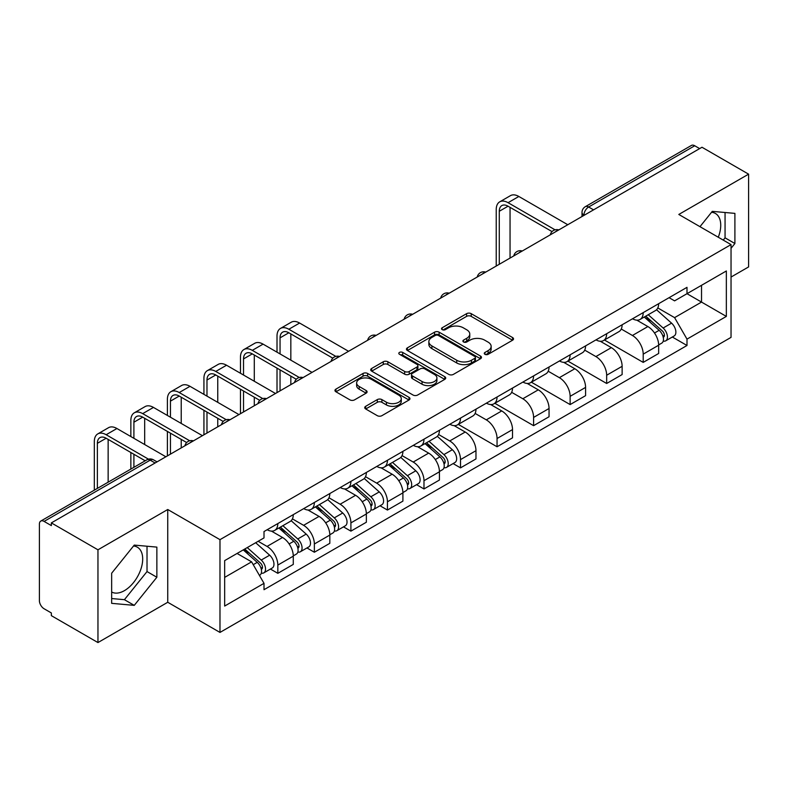 <?xml version="1.0" encoding="UTF-8"?>
<svg xmlns="http://www.w3.org/2000/svg" width="788" height="788" viewBox="0 0 788 788"><rect width="100%" height="100%" fill="white"/><g stroke="black" fill="none" stroke-linecap="round" stroke-linejoin="round"><path stroke-width="1.18" d="M484.945 354.314A2.275 1.31 0 0 0 488.156 354.314L512.584 340.209A3.25 1.881 0 0 0 513.54 338.879A3.25 1.881 0 0 0 512.584 337.559L471.204 313.663A3.25 1.881 0 0 0 466.604 313.663L442.176 327.769A2.275 1.31 0 0 0 441.516 328.695A2.275 1.31 0 0 0 442.176 329.62A2.275 1.31 0 0 0 445.397 329.62L448.559 327.798A10.402 6.008 0 0 1 463.275 327.798L466.723 329.788A10.402 6.008 0 0 1 469.766 334.033A10.402 6.008 0 0 1 466.723 338.288L463.561 340.111A2.275 1.31 0 0 0 462.891 341.037A2.275 1.31 0 0 0 463.561 341.972A2.275 1.31 0 0 0 466.782 341.972L469.944 340.14A10.402 6.008 0 0 1 484.65 340.14L488.097 342.13A10.402 6.008 0 0 1 491.151 346.385A10.402 6.008 0 0 1 488.097 350.63L484.945 352.453A2.275 1.31 0 0 0 484.275 353.379A2.275 1.31 0 0 0 484.945 354.314L484.945 352.453M711.564 212.277A25.837 14.913 -60 0 1 715.376 213.44A25.837 14.913 -60 0 1 718.282 237.247M133.527 546.005A25.837 14.913 -60 0 1 137.339 547.177A25.837 14.913 -60 0 1 141.298 567.872A25.837 14.913 -60 0 1 124.415 590.645A25.837 14.913 -60 0 1 111.66 592.005M365.681 406.312A3.25 1.881 0 0 0 364.726 407.632A3.25 1.881 0 0 0 365.681 408.962L377.294 415.67A3.25 1.881 0 0 0 381.894 415.67L409.021 400.009A3.25 1.881 0 0 0 409.967 398.679A3.25 1.881 0 0 0 409.021 397.349L367.632 373.463A3.25 1.881 0 0 0 363.041 373.463L335.915 389.124A3.25 1.881 0 0 0 334.959 390.444A3.25 1.881 0 0 0 335.915 391.774L349.931 399.871A3.25 1.881 0 0 0 354.531 399.871L366.144 393.173A3.25 1.881 0 0 0 367.09 391.843A3.25 1.881 0 0 0 366.144 390.513L359.19 386.494A8.698 5.023 0 0 1 356.639 382.948A8.698 5.023 0 0 1 362.007 378.309A8.698 5.023 0 0 1 371.483 379.402L398.728 395.123A8.698 5.023 0 0 1 401.279 398.679A8.698 5.023 0 0 1 395.911 403.318A8.698 5.023 0 0 1 386.425 402.225L381.894 399.605A3.25 1.881 0 0 0 377.294 399.605L365.681 406.312L365.681 408.962M219.98 539.662L167.746 509.511L97.958 549.807L51.348 522.897L701.99 147.248L748.6 174.158L678.803 214.454L731.037 244.605L219.98 539.662L219.98 632.429L731.037 337.372L731.037 244.605M448.786 374.389A3.25 1.881 0 0 0 453.386 374.389L480.513 358.727A3.25 1.881 0 0 0 481.468 357.397A3.25 1.881 0 0 0 480.513 356.068L439.133 332.181A3.25 1.881 0 0 0 434.533 332.181L407.406 347.843A3.25 1.881 0 0 0 406.46 349.173A3.25 1.881 0 0 0 407.406 350.493L448.786 374.389M400.383 354.807A2.275 1.31 0 0 1 402.698 355.122L402.698 352.423L444.767 376.713A3.25 1.881 0 0 1 445.722 378.033A3.25 1.881 0 0 1 444.767 379.363L417.64 395.024A3.25 1.881 0 0 1 413.04 395.024L371.66 371.138L371.66 368.479A3.25 1.881 0 0 0 370.705 369.808A3.25 1.881 0 0 0 371.66 371.138M371.66 368.479L383.273 361.781A3.25 1.881 0 0 1 387.863 361.781L404.648 371.463A3.25 1.881 0 0 0 409.248 371.463L416.951 367.021A3.25 1.881 0 0 0 417.906 365.691A3.25 1.881 0 0 0 416.951 364.371L399.477 354.275A2.275 1.31 0 0 1 398.807 353.349A2.275 1.31 0 0 1 400.215 352.137A2.275 1.31 0 0 1 402.698 352.423M97.958 549.807L97.958 642.565L51.348 615.655L51.348 612.956L44.089 608.76A6.629 3.822 -120 0 1 39.4 600.653L39.4 524.109A6.629 3.822 -120 0 1 40.769 521.075L146.873 459.828A6.629 3.822 60 0 1 150.183 460.153L44.089 521.41A6.629 3.822 -120 0 0 40.769 521.075M731.037 277.061L748.6 266.925L748.6 174.158M97.958 642.565L167.746 602.268L219.98 632.429M51.348 522.897L51.348 525.596L44.089 521.41M593.551 209.854L588.636 207.017A6.629 3.822 60 0 0 585.317 206.692L691.421 145.435A6.629 3.822 60 0 1 694.73 145.76L588.636 207.017A6.629 3.822 120 0 0 583.947 215.134L583.947 215.4M699.645 148.597L694.73 145.76M643.205 312.629A15.238 8.796 60 0 1 640.043 319.465L655.508 310.541A15.238 8.796 -120 0 0 658.66 303.705M621.269 329.029L632.429 335.481A15.238 8.796 60 0 1 643.205 354.137L658.66 345.213A15.238 8.796 -120 0 0 647.884 326.557L636.822 320.164M658.66 345.213L658.66 353.467L643.205 362.391L604.455 340.012M640.043 319.465A15.238 8.796 60 0 1 632.547 318.776M643.205 354.137L643.205 362.391M606.661 333.718A15.238 8.796 60 0 1 603.51 340.564L618.964 331.63A15.238 8.796 -120 0 0 622.126 324.794M567.912 361.111L606.661 383.48L622.126 374.556L622.126 366.312A15.238 8.796 -120 0 0 611.35 347.646L600.289 341.263M603.51 340.564A15.238 8.796 60 0 1 596.014 339.874M584.726 350.128L595.895 356.57A15.238 8.796 60 0 1 606.661 375.236L606.661 383.48M570.128 354.817A15.238 8.796 60 0 1 566.976 361.653L582.43 352.728A15.238 8.796 -120 0 0 585.582 345.893M531.378 382.2L570.128 404.579L585.582 395.655L585.582 387.401A15.238 8.796 -120 0 0 574.816 368.745L563.745 362.352M566.976 361.653A15.238 8.796 60 0 1 559.47 360.963M548.192 371.217L559.352 377.669A15.238 8.796 60 0 1 570.128 396.325L570.128 404.579M533.594 375.906A15.238 8.796 60 0 1 530.432 382.751L545.897 373.827A15.238 8.796 -120 0 0 549.049 366.981M494.844 403.298L533.594 425.668L549.049 416.744L549.049 408.499A15.238 8.796 -120 0 0 538.273 389.833L527.211 383.451M530.432 382.751A15.238 8.796 60 0 1 522.937 382.062M511.648 392.316L522.818 398.758A15.238 8.796 60 0 1 533.594 417.423L533.594 425.668M497.051 397.004A15.238 8.796 60 0 1 493.899 403.84L509.353 394.916A15.238 8.796 -120 0 0 512.515 388.08M458.301 424.397L497.051 446.766L512.515 437.842L512.515 429.588A15.238 8.796 -120 0 0 501.739 410.932L490.678 404.539M493.899 403.84A15.238 8.796 60 0 1 486.393 403.161M475.115 413.414L486.285 419.856A15.238 8.796 60 0 1 497.051 438.522L497.051 446.766M460.517 418.103A15.238 8.796 60 0 1 457.365 424.939L472.82 416.015A15.238 8.796 -120 0 0 475.972 409.169M453.11 463.58L460.517 467.865L475.972 458.931L475.972 450.687A15.238 8.796 -120 0 0 465.206 432.031L454.134 425.638M457.365 424.939A15.238 8.796 60 0 1 449.859 424.249M438.581 434.503L449.741 440.955A15.238 8.796 60 0 1 460.517 459.611L460.517 467.865M423.983 439.192A15.238 8.796 60 0 1 420.822 446.028L436.286 437.104A15.238 8.796 -120 0 0 439.438 430.268M416.566 484.679L423.983 488.954L439.438 480.03L439.438 471.785A15.238 8.796 -120 0 0 428.662 453.12L417.601 446.737M420.822 446.028A15.238 8.796 60 0 1 413.326 445.348M402.038 455.602L413.207 462.044A15.238 8.796 60 0 1 423.983 480.71L423.983 488.954M387.44 460.291A15.238 8.796 60 0 1 384.288 467.126L399.743 458.202A15.238 8.796 -120 0 0 402.904 451.366M380.033 505.768L387.44 510.053L402.904 501.129L402.904 492.874A15.238 8.796 -120 0 0 392.129 474.218L381.057 467.826M384.288 467.126A15.238 8.796 60 0 1 376.782 466.437M365.504 476.691L376.664 483.142A15.238 8.796 60 0 1 387.44 501.798L387.44 510.053M350.906 481.379A15.238 8.796 60 0 1 347.744 488.225L363.209 479.301A15.238 8.796 -120 0 0 366.361 472.455M343.489 526.867L350.906 531.142L366.361 522.217L366.361 513.973A15.238 8.796 -120 0 0 355.585 495.307L344.523 488.924M347.744 488.225A15.238 8.796 60 0 1 340.249 487.536M328.97 497.789L340.13 504.231A15.238 8.796 60 0 1 350.906 522.897L350.906 531.142M314.363 502.478A15.238 8.796 60 0 1 311.211 509.314L326.665 500.39A15.238 8.796 -120 0 0 329.827 493.554M306.956 547.955L314.363 552.24L329.827 543.316L329.827 535.062A15.238 8.796 -120 0 0 319.051 516.406L307.99 510.013M311.211 509.314A15.238 8.796 60 0 1 303.715 508.624M292.427 518.888L303.597 525.33A15.238 8.796 60 0 1 314.363 543.986L314.363 552.24M277.829 523.567A15.238 8.796 60 0 1 274.677 530.413L290.132 521.489A15.238 8.796 -120 0 0 293.284 514.643M270.422 569.054L277.829 573.329L293.284 564.405L293.284 556.161A15.238 8.796 -120 0 0 282.518 537.495L271.446 531.112M274.677 530.413A15.238 8.796 60 0 1 267.171 529.723M258.159 541.287L267.053 546.429A15.238 8.796 60 0 1 277.829 565.085L277.829 573.329M669.081 297.687L674.587 300.858L726.349 270.974L701.527 285.305L701.527 302.08L674.587 317.633L657.803 307.941M224.659 577.387L251.599 561.844L264.01 583.337L224.659 606.061L224.659 560.623L264.01 537.909L264.01 531.545L686.998 287.334L686.998 293.697L726.349 316.412L686.998 339.126L674.587 317.633M726.349 270.974L726.349 316.412M264.01 583.337L264.01 589.7L686.998 345.489L686.998 339.126M731.037 248.328L734.899 243.522L734.899 213.381L712.293 211.361L699.98 226.678M167.746 509.511L167.746 602.268M111.66 603.342L134.256 605.361L156.861 577.249L156.861 547.108L134.256 545.089L111.66 573.211L111.66 603.342M251.599 561.844L237.08 553.452M672.331 337.018L686.998 345.489M723.236 240.104L725.058 237.838L725.058 212.504M725.058 237.838L734.899 243.522M111.66 598.545L124.415 599.688L147.021 571.566L147.021 546.232M124.415 599.688L134.256 605.361M147.021 571.566L156.861 577.249M485.851 354.63L488.097 353.329A10.402 6.008 0 0 0 491.151 349.084L491.151 346.385M469.766 334.033L469.766 336.742A10.402 6.008 0 0 1 466.723 340.987L464.467 342.288M512.545 340.239L471.204 316.372A3.25 1.881 0 0 0 466.604 316.372L443.092 329.945M480.473 358.747L439.133 334.88A3.25 1.881 0 0 0 434.533 334.88L407.455 350.522M474.77 358.323A2.275 1.31 0 0 0 475.43 357.397A2.275 1.31 0 0 0 474.77 356.471L438.443 335.501A2.275 1.31 0 0 0 435.222 335.501L431.893 337.422A10.402 6.008 0 0 0 428.849 341.667A10.402 6.008 0 0 0 431.893 345.912L456.725 360.254A10.402 6.008 0 0 0 471.431 360.254L474.77 358.323L474.77 361.032A2.275 1.31 0 0 0 475.43 360.106L475.43 357.397M428.849 341.667L428.849 344.376A10.402 6.008 0 0 0 431.893 348.621L431.893 345.912M474.77 361.032L471.431 362.953A10.402 6.008 0 0 1 456.725 362.953L431.893 348.621M371.7 371.158L383.273 364.48L383.273 361.781M417.906 365.691L417.906 368.4A3.25 1.881 0 0 1 416.951 369.73L409.248 374.172A3.25 1.881 0 0 1 404.648 374.172L387.863 364.48A3.25 1.881 0 0 0 383.273 364.48M402.698 355.122L444.728 379.392M422.063 381.52A8.698 5.023 0 0 0 431.538 382.613A8.698 5.023 0 0 0 436.907 377.974A8.698 5.023 0 0 0 434.365 374.418L424.762 368.882A3.25 1.881 0 0 0 420.171 368.882L412.469 373.325A3.25 1.881 0 0 0 411.513 374.655A3.25 1.881 0 0 0 412.469 375.984L422.063 381.52L422.063 384.229A8.698 5.023 0 0 0 431.538 385.312A8.698 5.023 0 0 0 436.907 380.673L436.907 377.974M411.513 374.655L411.513 377.353A3.25 1.881 0 0 0 412.469 378.683L412.469 375.984M422.063 384.229L412.469 378.683M401.279 398.679L401.279 401.378A8.698 5.023 0 0 1 395.911 406.017A8.698 5.023 0 0 1 386.425 404.934L381.894 402.313A3.25 1.881 0 0 0 377.294 402.313L365.721 408.992M356.639 382.948L356.639 385.657A8.698 5.023 0 0 0 359.19 389.203L359.19 386.494M366.095 393.192L359.19 389.203M408.972 400.028L367.632 376.162A3.25 1.881 0 0 0 363.041 376.162L335.954 391.803L335.915 389.124M644.259 317.032L659.152 330.32A8.284 4.777 60 0 1 661.753 343.125L658.66 344.908M644.653 317.387L651.666 321.435M645.766 316.165L662.334 330.95A3.979 2.295 60 0 1 663.575 337.097A3.979 2.295 60 0 1 663.21 337.234M648.238 314.737L663.132 328.015A8.284 4.777 60 0 1 665.732 340.82A8.284 4.777 60 0 1 663.23 341.086M656.542 309.753L671.563 323.149A8.284 4.777 60 0 1 674.164 335.954L665.732 340.82M499.277 264.285L499.277 211.273A12.421 7.171 60 0 1 501.848 205.589A12.421 7.171 60 0 1 508.063 206.2L552.043 231.593M567.784 224.728L518.839 196.468A16.725 9.653 -120 0 0 510.476 195.641L499.7 201.856A16.725 9.653 -120 0 0 496.233 209.519L496.233 266.039M555.067 229.83L508.063 202.693A16.725 9.653 -120 0 0 499.7 201.856M510.053 258.06L510.053 207.352M425.037 443.605L439.921 456.882A8.284 4.777 60 0 1 442.521 469.687L439.438 471.47M425.431 443.949L432.435 447.998M426.535 442.738L443.102 457.513A3.979 2.295 60 0 1 444.353 463.659A3.979 2.295 60 0 1 443.989 463.807M429.017 441.3L443.91 454.587A8.284 4.777 60 0 1 446.51 467.392A8.284 4.777 60 0 1 444.008 467.658M437.32 436.316L452.342 449.721A8.284 4.777 60 0 1 454.942 462.526L446.51 467.392M280.055 353.93L280.055 337.845A12.421 7.171 60 0 1 282.626 332.162A12.421 7.171 60 0 1 288.841 332.772L332.812 358.166M348.562 351.3L299.607 323.041A16.725 9.653 -120 0 0 291.245 322.213L280.479 328.429A16.725 9.653 -120 0 0 277.012 336.082L277.012 352.177M335.836 356.393L288.841 329.256A16.725 9.653 -120 0 0 280.479 328.429M277.012 368.134L277.012 392.611M280.055 390.848L280.055 369.887M290.831 384.633L290.831 376.112M290.831 360.155L290.831 333.925M388.494 464.693L403.387 477.981A8.284 4.777 60 0 1 405.987 490.786L402.895 492.569M388.898 465.048L395.901 469.096M390.001 463.827L406.569 478.611A3.979 2.295 60 0 1 407.82 484.758A3.979 2.295 60 0 1 407.455 484.906M392.483 462.398L407.366 475.686A8.284 4.777 60 0 1 409.967 488.491A8.284 4.777 60 0 1 407.465 488.757M400.787 457.414L415.798 470.81A8.284 4.777 60 0 1 418.398 483.615L409.967 488.491M243.522 375.029L243.522 358.934A12.421 7.171 60 0 1 246.092 353.251A12.421 7.171 60 0 1 252.298 353.871L296.278 379.255M312.028 372.389L263.074 344.129A16.725 9.653 -120 0 0 254.711 343.302L243.935 349.527A16.725 9.653 -120 0 0 240.468 357.181L240.468 373.276M299.302 377.491L252.298 350.355A16.725 9.653 -120 0 0 243.935 349.527M240.468 389.233L240.468 413.7M243.522 411.947L243.522 390.986M254.288 405.721L254.288 397.201M254.288 381.254L254.288 355.014M351.96 485.792L366.853 499.08A8.284 4.777 60 0 1 369.454 511.875L366.361 513.668M352.354 486.137L359.367 490.185M353.467 484.925L370.035 499.71A3.979 2.295 60 0 1 371.276 505.857A3.979 2.295 60 0 1 370.912 505.995M355.94 483.487L370.833 496.775A8.284 4.777 60 0 1 373.433 509.58A8.284 4.777 60 0 1 370.931 509.846M364.243 478.503L379.264 491.909A8.284 4.777 60 0 1 381.865 504.714L373.433 509.58M206.978 396.128L206.978 380.033A12.421 7.171 60 0 1 209.549 374.349A12.421 7.171 60 0 1 215.764 374.96L259.744 400.353M275.485 393.488L226.54 365.228A16.725 9.653 -120 0 0 218.178 364.401L207.402 370.616A16.725 9.653 -120 0 0 203.934 378.279L203.934 394.364M262.768 398.58L215.764 371.444A16.725 9.653 -120 0 0 207.402 370.616M203.934 410.321L203.934 434.799M206.978 433.036L206.978 412.085M217.754 426.82L217.754 418.3M217.754 402.343L217.754 376.112M315.427 506.881L330.31 520.169A8.284 4.777 60 0 1 332.91 532.974L329.817 534.756M315.821 507.236L322.824 511.284M316.924 506.014L333.491 520.799A3.979 2.295 60 0 1 334.742 526.945A3.979 2.295 60 0 1 334.378 527.093M319.406 504.586L334.289 517.874A8.284 4.777 60 0 1 336.89 530.679A8.284 4.777 60 0 1 334.388 530.945M327.709 499.602L342.721 513.008A8.284 4.777 60 0 1 345.321 525.803L336.89 530.679M170.444 417.216L170.444 401.131A12.421 7.171 60 0 1 173.015 395.438A12.421 7.171 60 0 1 179.231 396.059L223.201 421.442M238.951 414.586L189.997 386.317A16.725 9.653 -120 0 0 181.634 385.49L170.858 391.715A16.725 9.653 -120 0 0 167.401 399.368L167.401 415.463M226.225 419.679L179.231 392.542A16.725 9.653 -120 0 0 170.858 391.715M167.401 431.42L167.401 455.888M170.444 454.134L170.444 433.173M181.22 447.919L181.22 439.399M181.22 423.442L181.22 397.201M278.883 527.98L293.776 541.267A8.284 4.777 60 0 1 296.377 554.072L293.284 555.855M279.277 528.334L286.29 532.373M280.39 527.113L296.958 541.898A3.979 2.295 60 0 1 298.199 548.044A3.979 2.295 60 0 1 297.844 548.182M282.872 525.685L297.756 538.962A8.284 4.777 60 0 1 300.356 551.767A8.284 4.777 60 0 1 297.854 552.033M291.166 520.701L306.187 534.097A8.284 4.777 60 0 1 308.788 546.902L300.356 551.767M133.901 438.315L133.901 422.22A12.421 7.171 60 0 1 136.482 416.537A12.421 7.171 60 0 1 142.687 417.147L186.667 442.541M202.417 435.675L153.463 407.416A16.725 9.653 -120 0 0 145.1 406.588L134.324 412.804A16.725 9.653 -120 0 0 130.857 420.467L130.857 436.552M189.691 440.768L142.687 413.631A16.725 9.653 -120 0 0 134.324 412.804M130.857 452.509L130.857 469.067M133.901 467.314L133.901 454.272M144.677 461.088L144.677 460.488M144.677 444.531L144.677 418.3M243.256 549.886L257.233 562.356A8.284 4.777 60 0 1 259.833 575.161L259.429 575.398M243.403 549.807L249.747 553.471M244.763 549.019L260.414 562.987A3.979 2.295 60 0 1 261.665 569.133A3.979 2.295 60 0 1 261.301 569.281M247.245 547.591L261.222 560.061A8.284 4.777 60 0 1 263.822 572.866A8.284 4.777 60 0 1 261.32 573.132M255.676 542.715L269.654 555.195A8.284 4.777 60 0 1 272.254 568L263.822 572.866M97.367 488.402L97.367 443.319A12.421 7.171 60 0 1 99.938 437.635A12.421 7.171 60 0 1 106.153 438.246L145.199 460.793M165.874 456.774L116.929 428.514A16.725 9.653 -120 0 0 108.557 427.677L97.791 433.902A16.725 9.653 -120 0 0 94.324 441.556L94.324 490.166M148.469 459.158L106.153 434.73A16.725 9.653 -120 0 0 97.791 433.902M108.143 482.187L108.143 439.399M584.184 215.262L583.947 215.134A6.629 3.822 0 0 1 582.007 212.425L582.007 216.523M314.363 543.986L329.827 535.062M350.906 522.897L366.361 513.973M387.44 501.798L402.904 492.874M423.983 480.71L439.438 471.785M460.517 459.611L475.972 450.687M497.051 438.522L512.515 429.588M533.594 417.423L549.049 408.499M570.128 396.325L585.582 387.401M606.661 375.236L622.126 366.312M277.829 565.085L293.284 556.161M267.053 546.429L282.518 537.495M303.597 525.33L319.051 516.406M340.13 504.231L355.585 495.307M376.664 483.142L392.129 474.218M413.207 462.044L428.662 453.12M449.741 440.955L465.206 432.031M486.285 419.856L501.739 410.932M522.818 398.758L538.273 389.833M559.352 377.669L574.816 368.745M595.895 356.57L611.35 347.646M632.429 335.481L647.884 326.557M558.239 230.244A6.629 3.822 120 0 0 555.313 231.928M521.705 251.333A6.629 3.822 120 0 0 518.78 253.027M485.162 272.431A6.629 3.822 120 0 0 482.246 274.116M448.628 293.52A6.629 3.822 120 0 0 445.703 295.214M412.094 314.619A6.629 3.822 120 0 0 409.169 316.313M375.551 335.718A6.629 3.822 120 0 0 372.625 337.402M339.017 356.806A6.629 3.822 120 0 0 336.092 358.501M302.484 377.905A6.629 3.822 120 0 0 299.558 379.589M265.94 398.994A6.629 3.822 120 0 0 263.015 400.688M229.406 420.093A6.629 3.822 120 0 0 226.481 421.777M192.863 441.191A6.629 3.822 120 0 0 189.938 442.876M155.098 462.989L150.183 460.153A6.629 3.822 120 0 1 153.493 459.828A6.629 6.629 0 0 0 146.873 459.828M488.097 353.329L488.097 350.63M463.561 341.972L463.561 340.111M466.723 340.987L466.723 338.288M442.176 329.62L442.176 327.769M466.604 316.372L466.604 313.663M471.204 316.372L471.204 313.663M512.584 340.209L512.584 337.559M407.406 350.493L407.406 347.843M434.533 334.88L434.533 332.181M439.133 334.88L439.133 332.181M480.513 358.727L480.513 356.068M456.725 362.953L456.725 360.254M471.431 362.953L471.431 360.254M387.863 364.48L387.863 361.781M404.648 374.172L404.648 371.463M409.248 374.172L409.248 371.463M416.951 369.73L416.951 367.021M444.767 379.363L444.767 376.713M377.294 402.313L377.294 399.605M381.894 402.313L381.894 399.605M386.425 404.934L386.425 402.225M366.144 393.173L366.144 390.513M363.041 376.162L363.041 373.463M367.632 376.162L367.632 373.463M409.021 400.009L409.021 397.349M659.152 330.32L654.503 332.999M664.402 335.274L662.905 336.141M671.563 323.149L663.132 328.015M508.063 202.693L518.839 196.468M499.277 211.273L508.063 206.21M439.921 456.882L435.281 459.562M445.181 461.847L443.683 462.704M452.342 449.721L443.91 454.587M288.841 329.256L299.607 323.041M280.055 337.845L288.841 332.772M403.387 477.981L398.748 480.66M408.637 482.936L407.15 483.802M415.798 470.81L407.366 475.686M252.298 350.355L263.074 344.129M243.522 358.934L252.298 353.871M366.853 499.08L362.204 501.759M372.103 504.034L370.606 504.891M379.264 491.909L370.833 496.775M215.764 371.444L226.54 365.228M206.978 380.033L215.764 374.96M330.31 520.169L325.671 522.848M335.56 525.123L334.073 525.99M342.721 513.008L334.289 517.874M179.231 392.542L189.997 386.317M170.444 401.131L179.231 396.059M293.776 541.267L289.137 543.947M299.026 546.222L297.529 547.079M306.187 534.097L297.756 538.962M142.687 413.631L153.463 407.416M133.901 422.22L142.687 417.147M257.233 562.356L253.234 564.671M262.493 567.321L260.995 568.178M269.654 555.195L261.222 560.061M106.153 434.73L116.929 428.514M97.367 443.319L106.153 438.246M558.8 229.919A6.629 6.629 0 0 0 550.3 234.824M522.267 251.008A6.629 6.629 0 0 0 513.766 255.923M485.733 272.106A6.629 6.629 0 0 0 477.233 277.012M449.19 293.205A6.629 6.629 0 0 0 440.689 298.11M412.656 314.294A6.629 6.629 0 0 0 404.155 319.199M376.112 335.392A6.629 6.629 0 0 0 367.622 340.298M339.579 356.481A6.629 6.629 0 0 0 331.078 361.396M303.045 377.58A6.629 6.629 0 0 0 294.545 382.485M266.502 398.669A6.629 6.629 0 0 0 258.001 403.584M229.968 419.768A6.629 6.629 0 0 0 221.467 424.673M193.434 440.866A6.629 6.629 0 0 0 184.934 445.772M157.039 461.866L153.493 459.828M585.317 206.692A6.629 6.629 0 0 0 582.007 212.425"/></g></svg>
